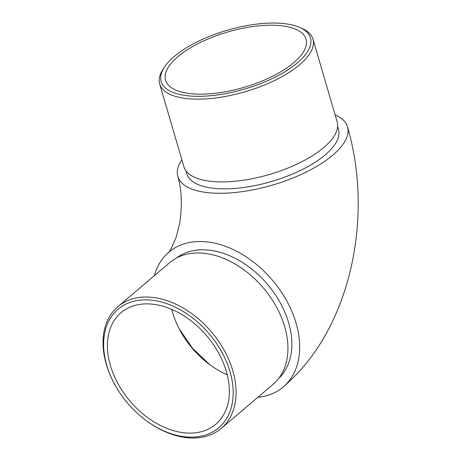 <?xml version="1.0" encoding="UTF-8"?>
<svg xmlns="http://www.w3.org/2000/svg" width="461" height="461" viewBox="0 0 461 461"><rect width="100%" height="100%" fill="white"/><g stroke="black" fill="none" stroke-linecap="round" stroke-linejoin="round"><path stroke-width="0.69" d="M181.847 159.696A88.397 34.852 -16.3 0 0 177.837 176.448A88.397 34.852 -16.3 0 0 213.806 193.13A88.397 34.852 -16.3 0 0 306.461 171.941A88.397 34.852 -16.3 0 0 347.525 126.827A88.397 34.852 -16.3 0 0 335.124 114.875M154.447 275.592A88.397 60.858 49.7 0 1 168.818 252.179A88.397 60.858 49.7 0 1 203.232 241.593A88.397 60.858 49.7 0 1 286.736 300.895A88.397 60.858 49.7 0 1 283.244 386.952A88.397 60.858 49.7 0 1 257.808 397.33M297.408 62.834A77.765 30.662 -16.3 0 0 299.523 27.349A77.765 30.662 -16.3 0 0 174.183 56.547A77.765 30.662 -16.3 0 0 164.681 66.776A77.765 30.662 -16.3 0 0 201.837 96.274A77.765 30.662 -16.3 0 0 297.408 62.834M299.523 27.349L301.771 28.317A79.851 31.481 163.7 0 1 312.973 39.116A79.851 31.481 163.7 0 1 299.598 64.753A79.851 31.481 163.7 0 1 192.185 99.011A79.851 31.481 163.7 0 1 159.69 83.937A79.851 31.481 163.7 0 1 163.315 68.804L164.681 66.776M230.01 371.641A77.765 53.539 -130.3 0 0 148.338 299.904A77.765 53.539 -130.3 0 0 106.779 365.354A77.765 53.539 -130.3 0 0 113.821 382.734A77.765 53.539 -130.3 0 0 145.492 420.04A77.765 53.539 -130.3 0 0 213.138 431.698A77.765 53.539 -130.3 0 0 230.01 371.641M113.821 382.734L113.51 382.134A79.851 54.974 49.7 0 1 106.284 364.288A79.851 54.974 49.7 0 1 117.872 306.646A79.851 54.974 49.7 0 1 148.955 297.086A79.851 54.974 49.7 0 1 232.817 370.748A79.851 54.974 49.7 0 1 221.228 428.39A79.851 54.974 49.7 0 1 190.145 437.95A79.851 54.974 49.7 0 1 146.033 420.444L145.492 420.04M176.586 257.976A79.015 54.398 49.7 0 1 205.652 249.868A79.015 54.398 49.7 0 1 279.539 301.529A79.015 54.398 49.7 0 1 278.784 378.348M117.872 306.646L169.74 262.609A79.851 54.974 49.7 0 1 200.823 253.049A79.851 54.974 49.7 0 1 276.254 306.611A79.851 54.974 49.7 0 1 273.102 384.347L221.228 428.39M149.52 303.949A73.178 50.382 49.7 0 1 218.647 353.04A73.178 50.382 49.7 0 1 215.76 424.281A73.178 50.382 49.7 0 1 187.27 433.046A73.178 50.382 49.7 0 1 118.143 383.955A73.178 50.382 49.7 0 1 121.036 312.714A73.178 50.382 49.7 0 1 149.52 303.949M337.648 126.458L338.524 129.46A79.015 31.152 163.7 0 1 301.811 169.786A79.015 31.152 163.7 0 1 218.992 188.728A79.015 31.152 163.7 0 1 186.843 173.814L185.967 170.812M312.973 39.116L337.17 121.871A79.851 31.481 163.7 0 1 300.076 162.624A79.851 31.481 163.7 0 1 216.382 181.761A79.851 31.481 163.7 0 1 183.893 166.692L159.69 83.937M276.254 25.338A73.178 28.853 163.7 0 1 306.035 39.15A73.178 28.853 163.7 0 1 272.036 76.497A73.178 28.853 163.7 0 1 195.337 94.038A73.178 28.853 163.7 0 1 165.557 80.226A73.178 28.853 163.7 0 1 199.555 42.879A73.178 28.853 163.7 0 1 276.254 25.338M209.79 364.668L192.468 348.199L178.972 328.434M227.267 374.758A73.178 50.382 49.7 0 1 209.092 364.155A73.178 50.382 49.7 0 1 179.283 329.045A73.178 50.382 49.7 0 1 171.769 309.389M177.837 176.448C181.778 189.932 182.389 205.554 179.657 223.314L176.459 236.303C171.861 247.615 169.193 253.014 168.455 252.507M347.525 126.827C355.95 156.077 359.384 186.48 357.822 218.036C356.802 238.308 353.731 258.085 348.608 277.372C344.211 293.882 338.351 309.55 331.033 324.377C319 348.942 303.067 369.797 283.244 386.952"/></g></svg>

